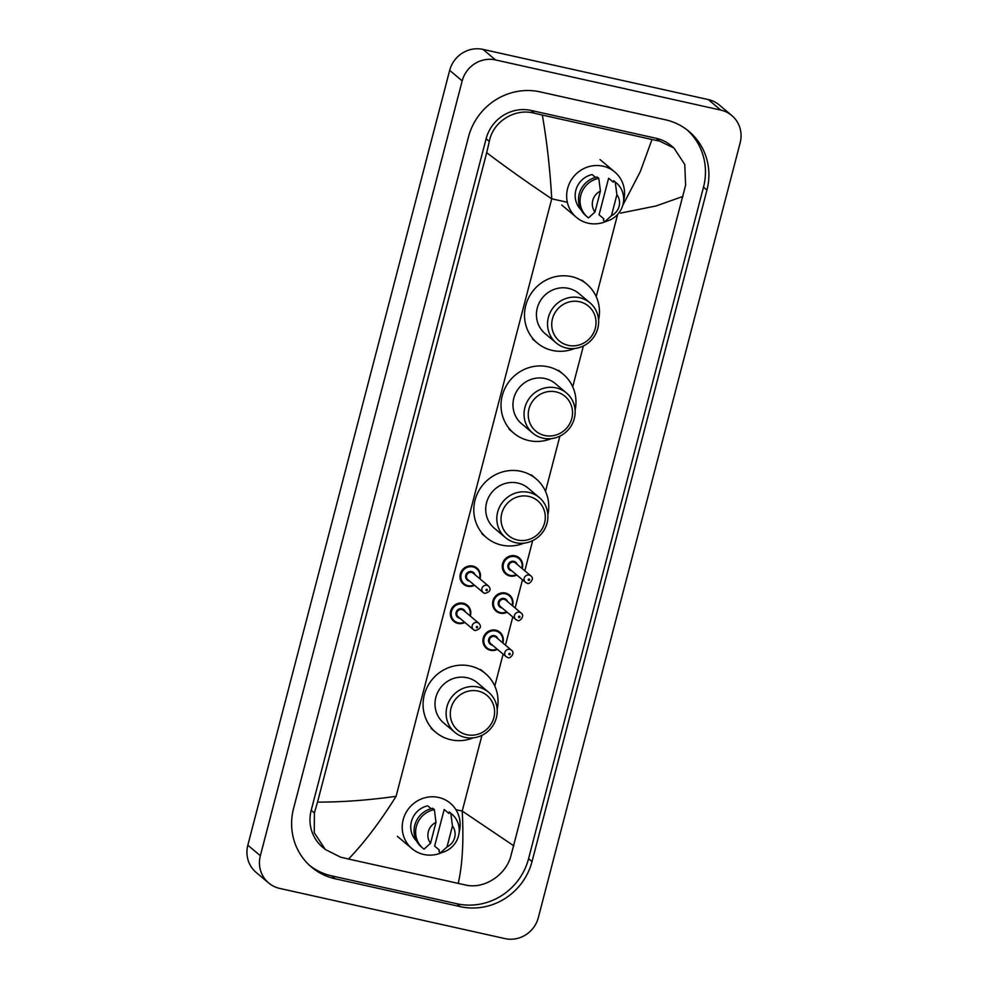 <?xml version="1.0" encoding="UTF-8"?>
<svg xmlns="http://www.w3.org/2000/svg" width="988" height="988" viewBox="0 0 988 988"><rect width="100%" height="100%" fill="white"/><g stroke="black" fill="none" stroke-linecap="round" stroke-linejoin="round"><path stroke-width="1.48" d="M268.687 882.988L256.176 872.453A27.973 26.75 -49.9 0 1 247.84 845.197L449.676 70.37A27.973 26.75 -49.9 0 1 483.009 49.4L708.285 99.578A27.973 26.75 -49.9 0 1 719.313 105.012L731.824 115.547A27.973 26.75 -49.9 0 1 740.16 142.803L538.324 917.63A27.973 26.75 -49.9 0 1 504.992 938.6L279.715 888.422A27.973 26.75 -49.9 0 1 268.687 882.988A27.973 26.75 -49.9 0 1 260.35 855.719L462.186 80.893A27.973 26.75 -49.9 0 1 495.519 59.935L720.795 110.1A27.973 26.75 -49.9 0 1 731.824 115.547M665.319 119.758L540.164 91.884A60.132 57.502 130.1 0 0 468.485 136.949L293.572 808.468A60.132 57.502 130.1 0 0 311.492 867.094A60.132 57.502 130.1 0 0 335.191 878.777L460.346 906.651A60.132 57.502 130.1 0 0 532.026 861.573L706.939 190.067A60.132 57.502 130.1 0 0 689.019 131.441A60.132 57.502 130.1 0 0 665.319 119.758M309.8 865.612A60.132 57.502 130.1 0 0 331.746 875.887L456.901 903.761A60.132 57.502 130.1 0 0 528.58 858.683L703.505 187.164A60.132 57.502 130.1 0 0 687.265 130.033M622.712 205.467L640.286 171.64L651.994 139.493L659.589 141.099L674.026 148.064L671.161 145.668A37.754 36.111 130.1 0 0 656.291 138.32L531.136 110.446A37.754 36.111 130.1 0 0 486.121 138.752L311.208 810.271A37.754 36.111 130.1 0 0 322.459 847.074L325.324 849.482L314.27 832.773L314.394 812.951L317.531 802.108C342.009 802.145 368.191 800.231 396.089 796.328C379.96 822.004 364.103 842.912 348.517 859.041L340.638 857.189L325.324 849.482M674.026 148.064L684.783 164.539L685.61 185.151L510.697 856.67C505.448 875.331 483.984 889.348 465.793 885.063L348.517 859.041M651.994 139.493L542.313 115.065C546.883 141.062 550.02 168.96 551.736 198.798C528.839 183.496 507.153 168.145 486.689 152.708L317.531 802.108M486.689 152.708L489.319 141.432C492.95 121.425 515.007 107.902 534.434 113.225L542.313 115.065M458.197 883.47C462.483 864.92 463.817 840.788 462.223 811.062L513.822 845.827M682.98 196.427L656.057 205.961L620.575 213.112M606.62 221.176A29.714 28.417 -49.9 0 1 588.181 223.202A29.714 28.417 -49.9 0 1 576.473 217.422A29.714 28.417 -49.9 0 1 570.064 182.088A29.714 28.417 -49.9 0 1 603.038 166.182A29.714 28.417 -49.9 0 1 614.746 171.961A29.714 28.417 -49.9 0 1 623.576 201.021M603.767 218.768L599.074 214.816L608.608 178.235A20.97 20.056 -49.9 0 1 609.114 178.643L613.301 182.163L613.684 180.718A22.378 21.403 -49.9 0 1 614.709 181.52L616.277 182.842A22.378 21.403 -49.9 0 1 622.761 205.306A22.378 21.403 -49.9 0 1 604.952 221.559L603.384 220.238L603.767 218.768M608.608 178.235L613.301 182.175M616.895 194.747A13.98 13.375 -49.9 0 1 611.436 215.693L616.895 194.747L615.24 182.027A22.378 21.403 -49.9 0 1 616.277 182.842M611.436 215.693L604.952 221.559M613.684 180.718L615.24 182.027M595.542 177.432L592.145 174.567A20.97 20.056 -49.9 0 0 576.152 189.239A20.97 20.056 -49.9 0 0 581.018 209.765M594.974 212.025A13.98 13.375 -49.9 0 1 600.42 191.079L594.974 212.025L588.478 217.891A22.378 21.403 -49.9 0 1 587.452 217.076A22.378 21.403 -49.9 0 1 580.969 194.611A22.378 21.403 -49.9 0 1 598.777 178.359L597.209 177.05A22.378 21.403 -49.9 0 0 579.4 193.29A22.378 21.403 -49.9 0 0 585.896 215.755L587.452 217.076M600.42 191.079L598.777 178.359M568.186 345.343A22.724 21.736 -49.9 0 1 552.465 318.766A22.724 21.736 -49.9 0 1 579.548 301.735A22.724 21.736 -49.9 0 1 595.282 328.312A22.724 21.736 -49.9 0 1 568.186 345.343M566.532 348.035A26.219 25.071 -49.9 0 1 556.195 342.935A26.219 25.071 -49.9 0 1 550.551 311.763A26.219 25.071 -49.9 0 1 579.635 297.721A26.219 25.071 -49.9 0 1 589.972 302.822A26.219 25.071 -49.9 0 1 595.628 334.006A26.219 25.071 -49.9 0 1 566.532 348.035M589.972 302.822L578.869 293.473A26.219 25.071 130.1 0 0 568.532 288.373A26.219 25.071 130.1 0 0 539.436 302.414A26.219 25.071 130.1 0 0 545.092 333.598L556.195 342.935M574.633 348.492A38.458 36.778 -49.9 0 1 552.366 350.431A38.458 36.778 -49.9 0 1 537.213 342.959A38.458 36.778 -49.9 0 1 528.926 297.227A38.458 36.778 -49.9 0 1 571.595 276.64A38.458 36.778 -49.9 0 1 586.749 284.112A38.458 36.778 -49.9 0 1 598.58 320.038M544.709 435.498A22.724 21.736 -49.9 0 1 528.975 408.933A22.724 21.736 -49.9 0 1 556.059 391.903A22.724 21.736 -49.9 0 1 571.793 418.467A22.724 21.736 -49.9 0 1 544.709 435.498M543.054 438.203A26.219 25.071 -49.9 0 1 532.717 433.102A26.219 25.071 -49.9 0 1 527.061 401.918A26.219 25.071 -49.9 0 1 556.158 387.889A26.219 25.071 -49.9 0 1 566.482 392.989A26.219 25.071 -49.9 0 1 572.138 424.161A26.219 25.071 -49.9 0 1 543.054 438.203M566.482 392.989L555.38 383.64A26.219 25.071 130.1 0 0 545.055 378.54A26.219 25.071 130.1 0 0 515.958 392.569A26.219 25.071 130.1 0 0 521.615 423.753L532.717 433.102M551.143 438.66A38.458 36.778 -49.9 0 1 528.889 440.586A38.458 36.778 -49.9 0 1 513.735 433.115A38.458 36.778 -49.9 0 1 505.436 387.382A38.458 36.778 -49.9 0 1 548.105 366.795A38.458 36.778 -49.9 0 1 563.259 374.279A38.458 36.778 -49.9 0 1 575.102 410.193M517.477 540.016A22.724 21.736 -49.9 0 1 501.756 513.451A22.724 21.736 -49.9 0 1 528.839 496.421A22.724 21.736 -49.9 0 1 544.561 522.985A22.724 21.736 -49.9 0 1 517.477 540.016M515.822 542.721A26.219 25.071 -49.9 0 1 505.486 537.62A26.219 25.071 -49.9 0 1 499.829 506.436A26.219 25.071 -49.9 0 1 528.926 492.407A26.219 25.071 -49.9 0 1 539.263 497.507A26.219 25.071 -49.9 0 1 544.919 528.679A26.219 25.071 -49.9 0 1 515.822 542.721M539.263 497.507L528.16 488.158A26.219 25.071 130.1 0 0 517.823 483.058A26.219 25.071 130.1 0 0 488.727 497.088A26.219 25.071 130.1 0 0 494.383 528.271L505.486 537.62M523.924 543.178A38.458 36.778 -49.9 0 1 501.657 545.104A38.458 36.778 -49.9 0 1 486.504 537.633A38.458 36.778 -49.9 0 1 478.217 491.901A38.458 36.778 -49.9 0 1 520.886 471.313A38.458 36.778 -49.9 0 1 536.039 478.797A38.458 36.778 -49.9 0 1 547.871 514.711M466.768 734.702A22.724 21.736 -49.9 0 1 451.034 708.137A22.724 21.736 -49.9 0 1 478.13 691.094A22.724 21.736 -49.9 0 1 493.852 717.671A22.724 21.736 -49.9 0 1 466.768 734.702M465.113 737.394A26.219 25.071 -49.9 0 1 454.776 732.293A26.219 25.071 -49.9 0 1 449.12 701.122A26.219 25.071 -49.9 0 1 478.217 687.08A26.219 25.071 -49.9 0 1 488.554 692.18A26.219 25.071 -49.9 0 1 494.21 723.364A26.219 25.071 -49.9 0 1 465.113 737.394M488.554 692.18L477.451 682.832A26.219 25.071 130.1 0 0 467.114 677.731A26.219 25.071 130.1 0 0 438.017 691.773A26.219 25.071 130.1 0 0 443.674 722.957L454.776 732.293M473.215 737.851A38.458 36.778 -49.9 0 1 450.948 739.79A38.458 36.778 -49.9 0 1 435.794 732.318A38.458 36.778 -49.9 0 1 427.495 686.586A38.458 36.778 -49.9 0 1 470.177 665.998A38.458 36.778 -49.9 0 1 485.33 673.47A38.458 36.778 -49.9 0 1 497.162 709.396M442.179 852.434A29.714 28.417 -49.9 0 1 423.753 854.472A29.714 28.417 -49.9 0 1 412.033 848.692A29.714 28.417 -49.9 0 1 405.623 813.359A29.714 28.417 -49.9 0 1 438.598 797.452A29.714 28.417 -49.9 0 1 450.318 803.219A29.714 28.417 -49.9 0 1 459.148 832.291M439.339 850.038L434.646 846.086L444.18 809.493A20.97 20.056 -49.9 0 1 444.686 809.913L448.873 813.433L449.244 811.975A22.378 21.403 -49.9 0 1 450.281 812.791L451.837 814.112A22.378 21.403 -49.9 0 1 458.333 836.577A22.378 21.403 -49.9 0 1 440.512 852.817L438.956 851.508L439.339 850.038M444.18 809.493L448.873 813.445M452.455 826.005A13.98 13.375 -49.9 0 1 447.008 846.951L452.455 826.005L450.812 813.297A22.378 21.403 -49.9 0 1 451.837 814.112M447.008 846.951L440.512 852.817M449.244 811.975L450.812 813.297M431.114 808.69L427.705 805.825A20.97 20.056 -49.9 0 0 411.712 820.509A20.97 20.056 -49.9 0 0 416.59 841.023M430.533 843.283A13.98 13.375 -49.9 0 1 435.992 822.337L430.533 843.283L424.05 849.149A22.378 21.403 -49.9 0 1 423.025 848.346A22.378 21.403 -49.9 0 1 416.528 825.869A22.378 21.403 -49.9 0 1 434.35 809.629L432.781 808.308A22.378 21.403 -49.9 0 0 414.972 824.56A22.378 21.403 -49.9 0 0 421.456 847.025L423.025 848.346M435.992 822.337L434.35 809.629M567.334 202.268L551.736 198.798L396.089 796.328M481.946 735.331L462.223 811.062L455.888 809.654M494.803 686.018L503.102 654.13M505.448 645.127L512.784 616.957M515.131 607.966L522.467 579.795M524.813 570.805L532.656 540.658M545.512 491.332L559.887 436.14M572.731 386.814L583.377 345.973M596.221 296.659L617.636 214.421M260.35 855.719L247.84 845.197M720.795 110.1L708.285 99.578M495.519 59.935L483.009 49.4M462.186 80.893L449.676 70.37M331.746 875.887L335.191 878.777M703.505 187.164L706.939 190.067M528.58 858.683L532.026 861.573M456.901 903.761L460.346 906.651M656.291 138.32L659.589 141.099M311.208 810.271L314.394 812.951M486.121 138.752L489.319 141.432M531.136 110.446L534.434 113.225M474.561 585.291A10.485 10.028 -49.9 0 1 461.211 571.706A10.485 10.028 -49.9 0 1 479.958 578.869M479.563 578.523A9.794 9.361 130.1 0 0 472.832 566.902A9.794 9.361 130.1 0 0 461.161 574.238A9.794 9.361 130.1 0 0 474.154 584.945M469.522 581.055A4.891 4.681 -49.9 0 1 465.78 575.263A4.891 4.681 -49.9 0 1 474.932 574.633M488.566 586.119L473.24 573.213A4.199 4.014 130.1 0 0 466.929 574.646A4.199 4.014 130.1 0 0 467.843 579.635L483.169 592.528A4.199 4.014 -49.9 0 1 486.911 585.304A4.199 4.014 -49.9 0 1 488.566 586.119C491.456 589.453 490.233 591.886 484.935 593.405L483.169 592.528A4.199 4.014 -49.9 0 0 484.824 593.343M486.479 590.651A0.704 0.667 130.1 0 0 487.306 590.132A0.704 0.667 130.1 0 0 486.825 589.317A0.704 0.667 130.1 0 0 485.985 589.836A0.704 0.667 130.1 0 0 486.479 590.651M464.879 622.452A10.485 10.028 -49.9 0 1 451.528 608.88A10.485 10.028 -49.9 0 1 470.288 616.03M469.88 615.697A9.794 9.361 130.1 0 0 463.15 604.063A9.794 9.361 130.1 0 0 451.479 611.399A9.794 9.361 130.1 0 0 464.471 622.107M459.852 618.216A4.891 4.681 -49.9 0 1 456.098 612.424A4.891 4.681 -49.9 0 1 465.249 611.794M478.884 623.28L463.557 610.374A4.199 4.014 130.1 0 0 457.259 611.807A4.199 4.014 130.1 0 0 458.16 616.796L473.487 629.702A4.199 4.014 -49.9 0 1 477.241 622.465A4.199 4.014 -49.9 0 1 478.884 623.28C481.774 626.614 480.563 629.047 475.253 630.566L473.487 629.702A4.199 4.014 -49.9 0 0 475.142 630.517M476.796 627.812A0.704 0.667 130.1 0 0 477.624 627.294A0.704 0.667 130.1 0 0 477.142 626.478A0.704 0.667 130.1 0 0 476.315 626.997A0.704 0.667 130.1 0 0 476.796 627.812M509.857 575.967A10.485 10.028 -49.9 0 1 503.472 561.456A10.485 10.028 -49.9 0 1 522.22 568.619M521.812 568.273A9.794 9.361 130.1 0 0 515.081 556.652A9.794 9.361 130.1 0 0 503.423 563.987A9.794 9.361 130.1 0 0 516.403 574.695M511.784 570.805A4.891 4.681 -49.9 0 1 508.03 565.013A4.891 4.681 -49.9 0 1 517.181 564.383M515.501 562.962A4.199 4.014 130.1 0 0 509.191 564.395A4.199 4.014 130.1 0 0 510.092 569.384L525.418 582.278A4.199 4.014 -49.9 0 1 529.173 575.053A4.199 4.014 -49.9 0 1 530.828 575.868L515.501 562.962M527.073 583.105A4.199 4.014 -49.9 0 1 525.418 582.278L527.184 583.155C528.629 585.242 535.237 578.931 530.828 575.868M529.074 579.067A0.704 0.667 130.1 0 0 528.247 579.586A0.704 0.667 130.1 0 0 528.728 580.401A0.704 0.667 130.1 0 0 529.568 579.882A0.704 0.667 130.1 0 0 529.074 579.067M516.81 575.041A10.485 10.028 -49.9 0 1 509.907 575.979M500.187 613.14A10.485 10.028 -49.9 0 1 493.79 598.629A10.485 10.028 -49.9 0 1 512.537 605.78M512.13 605.446A9.794 9.361 130.1 0 0 505.411 593.813A9.794 9.361 130.1 0 0 493.741 601.149A9.794 9.361 130.1 0 0 506.733 611.856M502.102 607.966A4.891 4.681 -49.9 0 1 498.347 602.174A4.891 4.681 -49.9 0 1 507.511 601.544M505.819 600.124A4.199 4.014 130.1 0 0 499.508 601.556A4.199 4.014 130.1 0 0 500.41 606.546L515.736 619.451A4.199 4.014 -49.9 0 1 519.49 612.214A4.199 4.014 -49.9 0 1 521.145 613.029L505.819 600.124M517.391 620.266A4.199 4.014 -49.9 0 1 515.736 619.451L517.502 620.328C518.947 622.403 525.554 616.092 521.145 613.029M519.404 616.228A0.704 0.667 130.1 0 0 518.564 616.747A0.704 0.667 130.1 0 0 519.046 617.574A0.704 0.667 130.1 0 0 519.886 617.043A0.704 0.667 130.1 0 0 519.404 616.228M507.128 612.202A10.485 10.028 -49.9 0 1 500.224 613.153M490.505 650.302A10.485 10.028 -49.9 0 1 484.108 635.79A10.485 10.028 -49.9 0 1 502.855 642.953M502.447 642.608A9.794 9.361 130.1 0 0 495.729 630.974A9.794 9.361 130.1 0 0 484.058 638.322A9.794 9.361 130.1 0 0 497.05 649.03M492.419 645.127A4.891 4.681 -49.9 0 1 488.665 639.347A4.891 4.681 -49.9 0 1 497.829 638.717M496.137 637.297A4.199 4.014 130.1 0 0 489.826 638.717A4.199 4.014 130.1 0 0 490.727 643.707L506.054 656.612A4.199 4.014 -49.9 0 1 509.808 649.375A4.199 4.014 -49.9 0 1 511.463 650.19L496.137 637.297M507.709 657.428A4.199 4.014 -49.9 0 1 506.054 656.612L507.832 657.489C509.265 659.576 515.872 653.266 511.463 650.19M509.722 653.389A0.704 0.667 130.1 0 0 508.882 653.92A0.704 0.667 130.1 0 0 509.363 654.735A0.704 0.667 130.1 0 0 510.203 654.204A0.704 0.667 130.1 0 0 509.722 653.389M497.458 649.363A10.485 10.028 -49.9 0 1 490.554 650.314L497.47 649.388M576.473 217.422L561.764 205.047M614.746 171.961L600.049 159.587M537.213 342.959L532.52 339.008M586.749 284.112L582.056 280.16M513.735 433.115L509.042 429.163M563.259 374.279L558.578 370.327M486.504 537.633L481.811 533.681M536.039 478.797L531.346 474.845M435.794 732.318L431.101 728.366M485.33 673.47L480.637 669.518M412.033 848.692L397.337 836.317M476.982 568.137L480.366 574.287L479.983 578.882M474.586 585.304L467.633 586.23L463.471 584.18M467.299 605.298L470.683 611.449L470.3 616.055M464.903 622.477L457.95 623.403L453.788 621.341M505.733 573.929L509.882 575.979L516.835 575.053M522.244 568.643L522.627 564.062L519.243 557.887M496.05 611.103L500.2 613.153L507.153 612.227M512.562 605.805L512.945 601.235L509.561 595.048M486.368 648.264L490.53 650.314M502.88 642.966L503.263 638.396L499.879 632.221"/></g></svg>
